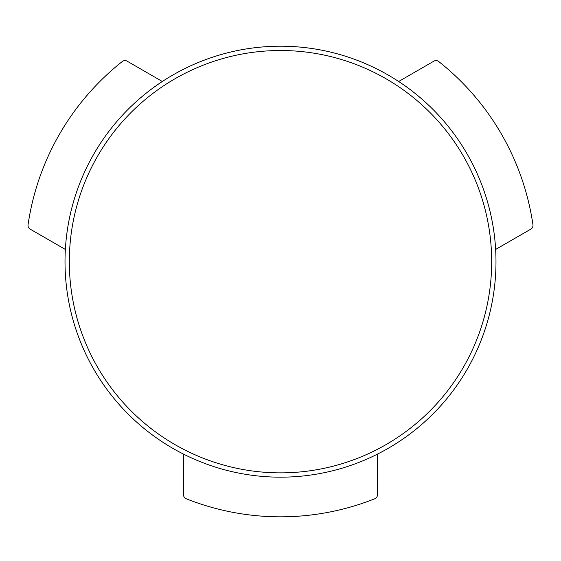 <?xml version="1.0" encoding="UTF-8"?>
<svg xmlns="http://www.w3.org/2000/svg" width="561" height="561" viewBox="0 0 561 561"><rect width="100%" height="100%" fill="white"/><g stroke="black" fill="none" stroke-linecap="round" stroke-linejoin="round"><path stroke-width="0.84" d="M377.469 454.122L377.469 494.774L377.469 454.122M65.364 249.449L30.161 229.126L65.364 249.449M398.668 81.492L433.87 61.17L398.668 81.492A215.487 215.487 0 0 0 164.359 80.181M183.531 454.122L183.531 494.774A4.313 4.313 0 0 0 186.252 498.778A255.136 255.136 0 0 0 374.748 498.778A4.313 4.313 0 0 0 377.469 494.774M495.763 251.868A215.487 215.487 0 0 1 285.416 477.116A215.487 215.487 0 0 1 65.013 261.685A215.487 215.487 0 0 1 275.584 46.261A215.487 215.487 0 0 1 495.763 251.868A215.487 215.487 0 0 0 495.636 249.449L530.839 229.126A4.313 4.313 0 0 0 532.95 224.772A255.136 255.136 0 0 0 438.702 61.521A4.313 4.313 0 0 0 433.87 61.17M162.332 81.492L127.13 61.17A4.313 4.313 0 0 0 122.298 61.521A255.136 255.136 0 0 0 28.05 224.772A4.313 4.313 0 0 0 30.161 229.126M69.326 261.685A211.174 211.174 0 0 0 386.087 444.571A211.174 211.174 0 0 0 386.087 78.806A211.174 211.174 0 0 0 69.326 261.685"/></g></svg>
